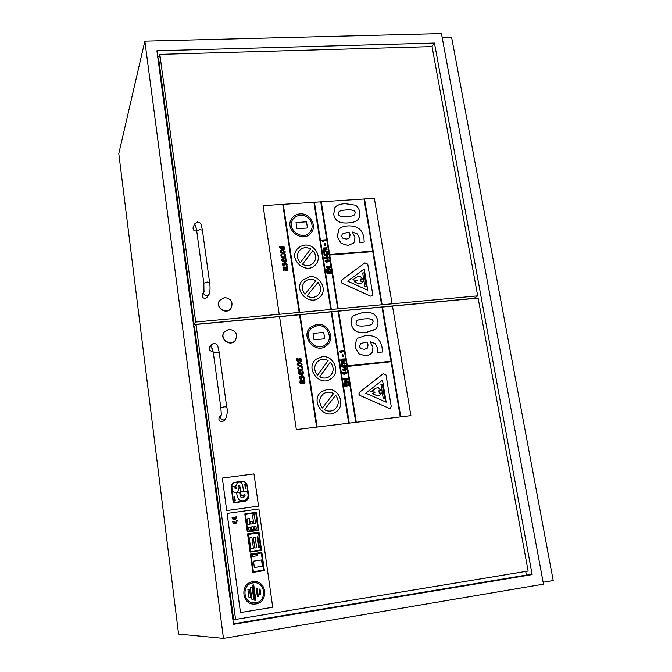 <?xml version="1.0" encoding="UTF-8"?>
<svg xmlns="http://www.w3.org/2000/svg" width="672" height="672" viewBox="0 0 672 672"><rect width="100%" height="100%" fill="white"/><g stroke="black" fill="none" stroke-linecap="round" stroke-linejoin="round"><path stroke-width="1.01" d="M144.858 41.143L441.454 33.6L543.48 584.153L223.482 638.4L144.858 41.143L118.793 153.611L178.567 634.057L223.482 638.4M442.184 37.548L451.601 37.296L553.207 580.532L543.127 582.238M532.132 574.594L233.52 624.322L156.912 50.77L434.465 43.067L532.132 574.594L526.361 575.072L233.453 623.818M434.465 43.067L431.878 46.578M475.591 297.31L475.776 298.326M525.697 571.427L526.361 575.072M157.718 56.843L159.205 56.792M228.976 329.28L224.398 331.766C218.98 338.192 230.135 347.08 235.25 340.418C238.039 334.169 235.948 330.448 228.976 329.28M235.2 340.494L235.057 340.67C229.942 347.323 218.795 338.444 224.213 332.018L224.255 331.96M223.667 420.924L222.037 421.688C218.912 421.1 218.123 419.437 219.668 416.699L221.038 415.38M213.083 351.296C209.882 351.33 208.782 349.868 209.79 346.903L211.411 344.694M410.911 415.64L296.335 429.568L348.709 423.2L331.162 311.825L348.726 423.192L400.252 416.934L391.087 361.746L400.268 416.926L410.911 415.64L392.482 306.096L478.111 298.108L528.116 571.024L235.57 619.424L196.039 324.458L194.502 326.894L233.604 619.408L235.57 619.424M316.604 427.098L299.536 314.773L196.039 324.458M224.549 297.528L219.744 300.292C214.771 306.953 226.414 315.134 231.05 308.246C233.428 302.165 231.26 298.595 224.549 297.528M230.992 308.339L230.857 308.524C226.22 315.403 214.595 307.23 219.559 300.569L219.618 300.485M207.354 297.184L205.262 298.486C202.6 298.116 201.659 296.705 202.448 294.252L203.977 291.673L203.843 283.172L207.161 282.013L209.58 282.391C210.378 287.582 210.168 291.648 208.95 294.58L206.892 295.798C204.204 295.428 203.263 294.008 204.053 291.53L203.977 291.673M196.728 230.983C193.889 231.118 192.704 229.849 193.166 227.178L194.645 224.011M195.712 322.031L159.844 54.373L432.037 46.578L477.7 295.856L474.079 298.351L194.174 324.492L195.712 322.031L477.7 295.856M159.844 54.373L158.659 58.85L194.174 324.492M237.964 492.425L236.729 493.021L237.073 495.55C238.064 500.01 240.71 501.623 245.003 500.396C247.43 498.994 248.422 496.885 247.968 494.071L247.556 491.131L240.677 492.064L241.08 495.012L243.205 496.272L243.97 494.617L244.936 494.483L245.062 495.382L243.684 497.599C242.063 498.17 240.895 497.65 240.181 496.045L239.652 492.198L237.51 492.752M240.668 492.064L241.072 495.012L243.197 496.28M245.053 500.371L244.994 500.396C240.702 501.631 238.056 500.01 237.065 495.558L237.073 495.55M236.712 493.021L237.065 495.558M243.701 497.591L245.062 495.382L244.936 494.483M244.927 494.491L243.97 494.617M241.483 481.127L233.99 482.521C231.924 483.882 231.034 485.814 231.302 488.317L233.302 502.984L245.7 501.026C247.985 499.733 248.959 497.759 248.623 495.104L247.38 486.167C246.75 482.857 244.784 481.177 241.483 481.127M231.588 488.275C231.37 485.881 232.252 484.033 234.234 482.74L241.517 481.404C244.658 481.454 246.523 483.05 247.103 486.2L248.346 495.146C248.64 497.666 247.708 499.54 245.54 500.766L233.545 502.656L231.588 488.275M245.582 500.749C247.716 499.506 248.632 497.641 248.338 495.146L247.103 486.2C246.515 483.059 244.65 481.463 241.508 481.412L234.167 482.782M245.742 501.001L233.293 502.984L231.302 488.317C231.017 485.848 231.89 483.932 233.915 482.563M246.07 488.494L245.356 488.594L246.07 488.494L245.473 484.226L244.776 484.319L245.364 488.586L244.776 484.319M234.721 496.793L233.873 496.902L234.436 501.052L235.284 500.934L234.721 496.793M233.864 496.91L234.427 501.052L235.284 500.934M235.88 489.04L236.132 488.519L235.88 489.048L235.116 488.653L234.772 486.184L231.815 486.578L232.151 489.048L231.806 486.578M237.367 492.29L237.359 492.299C234.444 493.189 232.705 492.106 232.142 489.048L232.151 489.048C232.714 492.106 234.452 493.181 237.367 492.29L239.089 488.116L238.753 485.654L239.005 485.125L239.778 485.512L239.005 485.125M239.778 485.512L240.601 491.492L243.482 491.106L240.584 491.501L239.778 485.512M243.474 491.114L242.659 485.134C241.811 482.437 240.097 481.572 237.493 482.53L235.805 486.041L236.141 488.51L235.788 486.049L237.451 482.555M258.518 506.125L226.708 510.552L258.518 506.125L253.991 473.903L222.323 478.052L226.708 510.552L222.331 478.052M382.074 347.626C381.234 342.905 379.327 339.612 376.337 337.739C373.338 335.874 369.642 335.177 365.266 335.63L357.84 338.15L356.454 339.57L355.043 346.945L358.865 353.917L365.938 355.908L370.297 354.463L372.271 352.237L372.918 347.256L370.255 341.83L375.32 343.652L377.446 348.037L377.387 352.523L382.36 352.002L382.074 347.626M366.954 348.508L367.626 347.794L368.004 344.82L366.954 342.115L365.358 342.233L366.971 342.098L368.021 344.812L367.643 347.777L364.526 349.331L360.797 348.617L359.402 346.517L360.57 343.703L365.375 342.216L360.528 343.728M382.36 352.002L377.37 352.531L377.429 348.046L375.304 343.669L370.264 341.846M370.348 354.421L365.921 355.916L358.856 353.934L355.026 346.954L356.437 339.587L357.764 338.209M345.324 367.996L345.047 366.265L345.878 366.173L345.752 365.392L344.148 365.022L344.232 365.551L341.603 365.837L341.712 366.517L344.635 368.071M344.358 366.332L344.509 367.315L342.938 366.492L344.358 366.332L342.955 366.492M344.492 367.298L344.341 366.349M344.131 365.039L344.215 365.551M345.047 366.274L345.878 366.173M344.618 368.08L341.695 366.526L341.603 365.837M344.669 368.315L344.753 368.844L344.669 368.315L346.273 368.676L346.399 369.466L345.568 369.558L345.845 371.288L342.216 369.818L342.124 369.13L342.233 369.81L345.845 371.288M344.753 368.844L342.124 369.13M345.013 370.6L344.879 369.625L345.03 370.608L343.459 369.785L344.879 369.625L343.476 369.793M346.399 369.466L345.568 369.566M341.09 362.132L341.527 364.913L342.266 364.829L341.972 362.989L345.517 363.905L345.4 363.124L341.09 362.132L341.527 364.913M345.517 363.905L341.981 363.006M341.51 364.921L342.266 364.829M348.348 381.755L344.19 382.234L344.056 381.394L346.576 379.327L344.072 381.385L344.207 382.217L348.348 381.755L348.222 380.965L345.509 381.268L347.953 379.243L347.819 378.378L343.669 378.84L343.795 379.638L346.576 379.327L343.778 379.646L343.669 378.84M340.561 351.716L343.543 351.414L343.409 350.599L339.268 351.028L340.603 352.775L341.326 352.699L340.561 351.716L343.543 351.414M341.326 352.699L340.586 352.792L339.268 351.028M302.182 370.062L300.644 370.65L298.696 370.222L300.653 370.642L302.165 370.079L302.786 368.122L302.198 366.744L301.3 366.836L302.089 368.214L301.686 369.382L300.527 369.802L298.519 368.592L298.864 367.097L297.965 367.198L297.814 368.651L298.712 370.213L297.805 368.668L297.956 367.206M301.686 369.373L302.081 368.222L301.3 366.836M302.812 374.758L301.358 375.304L298.477 373.346L301.367 375.295L302.795 374.766L303.467 372.599L302.812 370.994L301.946 371.087L302.77 372.683L302.316 374.094L301.3 374.464L300.796 371.12L299.032 371.65L298.494 373.338L298.813 371.876M300.678 374.531L300.292 371.986L300.695 374.531L299.158 373.313L299.393 372.355L300.308 371.977L299.468 372.288M302.324 374.086L302.753 372.691L301.946 371.087M348.97 385.745L348.466 382.494L347.768 382.57L348.146 384.955L347.021 385.081L346.685 382.939L345.979 383.015L346.324 385.157L345.4 385.258L345.038 382.956L344.333 383.04L344.837 386.198L348.986 385.736L344.82 386.215L344.316 383.048M346.307 385.157L345.979 383.015M347.752 382.586L348.13 384.955M304.937 382.175L304.063 380.671L304.567 380.612L304.441 379.798L299.998 380.822L300.3 383.779L301.123 383.687L300.611 381.385L301.283 380.974L302.123 383.074L303.652 383.804L304.676 383.258L304.937 382.175M303.391 380.738L304.156 381.956L303.467 382.973L302.484 382.318L302.072 380.89L303.391 380.738L302.072 380.898M303.92 382.805L304.139 381.973L303.383 380.755M301.123 383.687L300.292 383.788L299.855 382.326L300.266 380.486M304.072 380.68L304.567 380.612M304.433 383.494L303.635 383.821L302.106 383.09L301.434 380.957M301.426 380.965L300.787 381.15M342.796 373.38L344.03 374.48L342.686 372.725L346.844 372.271L346.979 373.086L343.997 373.422L346.979 373.086M344.753 374.396L344.022 374.489L344.753 374.396L343.988 373.414M342.779 373.397L342.686 372.725M304.03 378.983L303.114 379.092L304.03 378.983L304.189 377.336L303.542 375.984L302.417 375.606L301.736 375.858L300.997 378.361L299.838 377.605L300.14 376.034L299.284 376.127L299.166 377.664L300.896 379.302L301.568 379.042L302.652 376.429L303.509 377.378L303.131 379.084L303.492 377.387L303.24 376.656L302.324 376.547M301.568 379.042L300.88 379.319L299.149 377.672L299.284 376.127M300.997 378.361L301.72 375.875M344.501 360.982L341.284 361.183L340.704 360.268L340.981 359.26L341.292 361.175L344.509 360.965L344.946 359.814L344.366 358.898L341.116 359.142M344.14 360.251L341.384 360.192L343.795 359.486L344.14 360.251L343.778 359.495L341.527 359.822M300.031 366.576L301.594 365.988L302.215 364.157L299.384 362.275L297.797 362.872L297.192 364.686L300.014 366.584L297.184 364.694L297.772 362.888M299.51 363.107L301.526 364.224L301.157 365.299L299.905 365.736L297.881 364.61L298.234 363.552L299.51 363.107L298.225 363.56M301.165 365.291L301.518 364.241L299.494 363.124M301.577 365.996L300.014 366.584M343.199 356.303L342.947 354.715L342.149 354.799L342.401 356.387L343.182 356.311L342.384 356.395L342.132 354.808M300.493 361.612L301.392 361.519L301.552 359.881L300.905 358.537L299.074 358.436L298.024 361.015L297.209 360.133L297.52 358.579L296.654 358.663L296.537 360.184L298.259 361.83L298.973 361.536L300.014 358.974L300.871 359.923L300.476 361.628L300.602 359.201M296.646 358.68L296.528 360.2L298.25 361.838L298.956 361.553M298.376 360.881L298.67 359.36M298.662 359.377L299.057 358.445M301.375 361.528L300.476 361.628M300.586 359.218L299.662 359.108M375.161 329.582L366.173 332.422C361.788 332.909 358.361 332.464 355.891 331.103C353.38 329.692 351.851 327.222 351.288 323.686C351.868 327.214 353.396 329.683 355.908 331.094L355.908 331.094C358.378 332.455 361.796 332.892 366.181 332.413L375.648 329.162C377.714 326.995 378.403 324.307 377.731 321.115C377.118 317.528 375.598 315.076 373.153 313.757C370.7 312.421 367.29 311.984 362.93 312.43L353.514 315.596C351.464 317.335 350.734 320.023 351.305 323.677C350.717 320.04 351.456 317.344 353.497 315.613L353.564 315.554M365.14 325.861C359.159 326.533 356.118 325.651 356.017 323.224L356.874 320.796C357.882 319.922 360.251 319.301 363.989 318.948C370.322 318.427 373.346 319.301 373.069 321.569L372.145 324.047C371.095 324.904 368.76 325.508 365.14 325.861M372.162 324.038L373.052 321.586C372.918 319.192 369.894 318.318 363.972 318.965C360.234 319.318 357.865 319.931 356.857 320.804L356.84 320.821M390.986 361.225L381.973 307.079L391.003 361.217L347.332 365.904L338.629 311.111L338.117 311.161L355.757 422.335L338.1 311.17L300.073 314.723M279.56 316.655L296.335 429.568L279.577 316.638M400.781 416.867L382.494 307.012L338.629 311.128M384.552 398.278L383.242 398.429L380.915 384.258L383.258 398.42L384.569 398.269L382.242 384.098L380.932 384.25M324.719 338.789L314.042 339.864L324.719 338.789L323.719 332.38L313.068 333.421L314.059 339.847M314.042 339.864L313.068 333.421M386.123 402.167L382.486 380.058L386.14 402.175L365.786 393.212L382.502 380.041M383.174 373.716L359.461 392.339L358.831 394.002L359.965 395.472L388.87 408.181L390.365 408.139L388.853 408.19L359.948 395.489L358.814 394.019L359.444 392.347L383.191 373.699M390.348 408.148L391.213 406.308L386.039 374.968L383.309 373.615M317.57 375.178L328.096 360.578L317.579 375.178C313.648 370.238 313.748 365.602 317.89 361.284C321.056 358.957 324.458 358.722 328.104 360.57L328.104 360.57C324.442 358.73 321.04 358.966 317.873 361.292L317.806 361.351M330.263 362.216C334.286 367.332 334.076 372.053 329.633 376.362C326.533 378.445 323.24 378.605 319.746 376.832L330.263 362.216C334.253 367.298 334.068 371.994 329.7 376.303M322.09 356.723L316.1 359.218C304.492 367.996 319.822 387.694 331.195 378.605C340.897 372.221 333.665 354.925 322.09 356.723M331.288 378.538L331.178 378.613C319.872 387.66 304.542 368.164 315.991 359.31M349.247 423.125L331.691 311.758M356.278 422.268L347.416 366.433L391.087 361.746M391.07 361.754L347.416 366.442M299.536 314.773L316.621 427.09M317.15 427.022L300.065 314.714L299.544 314.765M322.4 407.988C318.553 402.688 318.923 397.942 323.518 393.742C326.735 391.7 330.07 391.642 333.522 393.557L322.4 407.988L333.522 393.557M333.505 393.565C330.053 391.65 326.718 391.709 323.509 393.75L323.434 393.8M335.63 395.287C339.57 400.772 339.083 405.602 334.16 409.769C331.027 411.566 327.818 411.558 324.526 409.718L335.63 395.287C339.536 400.739 339.074 405.544 334.228 409.727M327.163 389.525L321.871 391.541C309.557 399.512 323.408 420.42 335.555 412.138C346.248 406.207 339.284 387.542 327.163 389.525M335.639 412.087L335.538 412.154C323.4 420.428 309.54 399.521 321.863 391.549M326.012 344.308C333.673 338.285 327.037 324.173 317.26 325.601C327.121 324.148 333.715 338.419 325.928 344.383C316.495 353.111 301.711 336.596 311.447 328.205L317.268 325.592L311.354 328.297M317.066 324.282L310.489 327.247C299.586 336.689 316.168 355.202 326.785 345.442C335.572 338.747 328.163 322.661 317.066 324.282M326.869 345.366L326.768 345.45C316.159 355.219 299.578 336.697 310.472 327.256M379.638 395.447L381.478 393.002L379.285 393.254L378.882 390.793L380.797 390.575L378.37 387.652L375.866 388.139L370.843 391.709L375.253 392.129L372.431 393.641L376.429 395.464L379.638 395.447L376.429 395.464M376.412 395.472L372.431 393.641M375.236 392.137L370.843 391.709M373.178 390.457L375.866 388.139M378.882 390.802L380.797 390.575M392.482 306.096L382.494 307.028M252.067 586.975L250.278 587.261L251.941 599.39L253.73 599.096L252.067 586.975L250.27 587.261L251.941 599.39M250.69 529.83L248.842 530.099L250.69 529.83L250.312 527.108L248.472 527.377L248.85 530.09L248.464 527.377M257.216 554.282L252.596 554.98L252.79 556.399L257.418 555.702L257.216 554.282M252.588 554.98L252.781 556.408L257.418 555.702M252.89 572.376L264.382 570.595L252.874 572.376L250.354 554.072L252.89 572.376M264.373 570.604L261.828 552.35L250.362 554.072M253.369 571.704L251 554.568L261.349 553.014L263.743 570.1L253.369 571.704M263.726 570.108L261.341 553.014L251 554.568M233.377 521.312L232.63 521.413C232.982 523.286 234.066 524.009 235.88 523.606L237.3 520.758L236.536 520.867L235.586 522.858L233.377 521.312M235.897 523.597L235.872 523.606C234.058 524.017 232.974 523.286 232.613 521.422L232.63 521.413M235.595 522.85L236.536 520.867M258.745 530.309L247.304 531.972L258.745 530.309L256.234 512.308L244.826 513.904L247.313 531.964L244.81 513.912M258.098 529.822L255.746 512.954L258.115 529.822L247.792 531.308L245.465 514.399L255.755 512.954L245.465 514.399M234.864 517.465L234.083 517.574L234.268 518.927L232.823 517.23L232.075 517.331C232.386 519.296 233.486 520.061 235.376 519.624L236.746 516.676L235.973 516.785L235.049 518.809L234.864 517.465M235.393 519.616L235.368 519.624C233.478 520.061 232.369 519.296 232.058 517.339L232.075 517.331M234.074 517.583L234.251 518.927M235.074 518.801L235.973 516.785M254.36 567.496L262.433 566.261L254.352 567.504L253.487 561.179L254.36 567.496M262.416 566.261L261.551 559.961L253.487 561.179M259.022 532.258L247.582 533.921L250.093 552.107L261.559 550.385L259.022 532.258M248.22 534.416L258.544 532.913L260.921 549.898L250.572 551.443L248.22 534.416L258.544 532.913M260.904 549.898L258.535 532.921M261.559 550.385L250.085 552.107L247.582 533.921M259.375 547.352L258.56 547.478L259.375 547.352L257.897 536.726L257.09 536.844L258.569 547.47L257.074 536.844M255.167 537.121L253.336 537.39L254.806 548.033L256.645 547.756L255.167 537.121M256.645 547.756L254.797 548.033L253.336 537.39M250.732 548.638L253.428 548.243L250.723 548.646L249.253 537.986L250.732 548.638M253.411 548.243L251.95 537.592L249.262 537.986M254.772 604.036C241.584 605.354 239.677 583.178 252.79 581.734C239.669 583.187 241.609 605.396 254.814 604.036C269.279 603.616 267.07 579.079 252.874 581.725L252.857 581.725M252.958 582.901L253.067 582.884C265.726 580.583 267.683 602.423 254.806 602.843C242.978 604.111 241.189 584.212 252.958 582.901M254.797 602.843L254.806 602.843C267.666 602.423 265.717 580.6 253.067 582.884M250.874 524.042L252.974 523.748L250.866 524.051L250.564 521.766L250.874 524.042M252.958 523.748L252.655 521.472L250.564 521.766M260.014 588.991L259.09 589.142L259.879 594.821L260.803 594.67L260.014 588.991L259.081 589.142L259.879 594.821M253.495 529.418L251.647 529.687L253.495 529.418L253.117 526.705L251.286 526.974L251.656 529.687L251.269 526.974M255.948 526.302L254.117 526.562L254.495 529.276L256.326 529.015L255.948 526.302M254.1 526.571L254.478 529.284L256.326 529.015M247.884 524.471L250.085 524.16L247.876 524.479L247.12 518.893L249.312 518.582L250.085 524.16M247.876 524.479L247.12 518.893M254.344 514.836L252.521 515.096L253.705 523.639L255.536 523.379L254.344 514.836M252.504 515.096L253.705 523.639M255.528 523.379L253.697 523.648M257.326 596.492L256.2 588.336L257.342 596.492L258.317 596.341L257.183 588.185L256.217 588.336L257.174 588.185M249.497 589.344L247.926 589.588L249.06 597.887L250.631 597.635L249.497 589.344L247.918 589.588L249.06 597.887M253.73 584.909L252.764 585.06L253.73 584.909L255.881 600.566L254.915 600.726L252.748 585.06L254.915 600.726M240.475 612.545L272.714 607.261L258.913 508.973L227.111 513.408L240.475 612.545L227.094 513.416M363.93 237.863C363.132 233.318 361.259 230.118 358.319 228.245C355.37 226.388 351.733 225.624 347.416 225.96C343.358 226.271 340.528 227.371 338.932 229.261L337.31 236.544L341.048 243.331L348.004 245.414L353.43 243.18L354.262 242.054L354.917 237.292L352.313 232.025L357.302 233.898L359.369 238.148L359.302 242.449L364.199 242.071L363.93 237.863M347.5 232.277L349.07 232.201L350.095 234.822L349.499 237.938L346.643 239.072L342.972 238.3L341.603 236.25L342.275 234.007L347.5 232.277L342.107 234.184M349.507 237.93L350.087 234.839L349.07 232.201L347.483 232.294M364.182 242.088L359.285 242.466L359.36 238.165L357.286 233.915L352.33 232.042M353.472 243.138L347.987 245.423L341.04 243.348L337.294 236.561L338.722 229.522M327.659 256.494L327.39 254.822L328.213 254.755L328.096 253.999L326.508 253.613L326.592 254.125L323.996 254.327L324.106 254.982L326.978 256.544M326.71 254.873L326.861 255.814L325.315 254.99L326.71 254.873L325.34 254.999M326.844 255.805L326.693 254.89M326.575 254.125L326.508 253.613M327.398 254.839L328.213 254.755M326.962 256.561L324.106 254.982M324.089 254.999L323.996 254.327M327.012 256.78L327.088 257.292L327.012 256.78L328.6 257.166L328.717 257.922L327.894 257.989L328.163 259.661L324.593 258.166L324.5 257.494L324.601 258.157L328.163 259.661M327.088 257.292L324.5 257.494M325.819 258.157L327.214 258.048L327.356 258.989L327.197 258.065L325.836 258.174L327.356 258.989M328.717 257.922L327.894 258.006M323.509 250.765L323.929 253.445L324.66 253.386L324.374 251.605L327.869 252.58L327.751 251.824L323.509 250.765L323.929 253.445M327.852 252.596L324.383 251.63M324.643 253.403L323.921 253.453M330.582 269.774L326.491 270.11L330.59 269.758L330.473 268.993L327.793 269.212L330.204 267.338L330.078 266.507L325.996 266.843L326.113 267.607L328.852 267.38L326.382 269.296L326.508 270.094L326.365 269.304M328.835 267.397L326.096 267.624L325.996 266.843M330.196 267.347L327.793 269.212M323.022 240.769L325.962 240.551L325.836 239.77L321.754 240.08L323.064 241.786L323.77 241.735L323.022 240.769L325.962 240.551M323.761 241.752L323.047 241.802L321.754 240.08M285.432 257.149L283.651 257.939L281.736 257.477L280.862 255.965L281.744 257.468L283.66 257.922L285.44 257.132L285.768 255.562L285.197 254.226L284.315 254.302L284.886 256.536L283.542 257.116L281.568 255.914L281.912 254.486L281.03 254.554L280.871 255.948L281.014 254.57M284.298 254.31L285.088 255.637M284.886 256.528L285.071 255.654M281.526 260.45L284.348 262.399L286.062 261.626L286.423 259.871L285.785 258.317L284.928 258.384L285.734 259.93L285.499 261.072L284.29 261.601L283.802 258.384L281.845 259.064L281.509 260.467L281.778 259.148M283.315 259.199L283.685 261.652L282.181 260.442L282.332 259.619L283.315 259.199L282.416 259.535M283.668 261.652L283.307 259.216M285.499 261.064L285.726 259.946L284.928 258.384M286.054 261.643L284.34 262.416L281.509 260.467M328.583 272.966L327.676 273.042L327.323 270.824L326.634 270.883L327.113 273.932L331.195 273.588L330.708 270.463L330.011 270.522L330.372 272.815L329.272 272.908L328.944 270.85L328.255 270.908L328.583 272.966L328.255 270.908M326.617 270.9L327.096 273.941L331.195 273.588M330.002 270.539L330.364 272.815M287.843 269.077L286.986 267.616L287.482 267.574L287.364 266.792L282.988 267.666L283.273 270.505L284.08 270.438L283.584 268.212L284.239 267.842L285.062 269.875L286.566 270.614L287.574 270.119L287.843 269.077M286.936 269.564L286.314 267.683L286.936 269.564L285.424 269.161L285.02 267.775L286.322 267.674L285.029 267.792M284.071 270.455L283.273 270.505M283.256 270.522L283.063 267.54M286.994 267.632L287.482 267.574M287.574 270.119L286.549 270.631L285.054 269.892L284.39 267.826L283.651 268.094M325.147 261.593L327.071 262.618L326.348 262.685L325.046 260.954L329.146 260.627L329.272 261.408L326.323 261.652L327.071 262.618M329.272 261.408L326.34 261.66M325.13 261.61L325.046 260.954M286.952 266.003L286.054 266.087L286.952 266.003L287.112 264.432L286.49 263.113L285.382 262.727L284.55 263.105L284.038 265.264L282.836 264.575L283.139 263.08L282.299 263.147L282.173 264.617L283.87 266.23L284.71 265.826L285.608 263.516L286.448 264.449L286.054 266.045L286.356 265.406M284.693 265.843L283.853 266.246L282.156 264.625L282.299 263.147M284.038 265.264L284.281 263.861M284.264 263.878L284.533 263.13M286.339 265.423L286.188 263.752L285.214 263.693M327.046 249.589L323.702 249.866L323.14 248.976L323.719 249.85L325.433 250.118L327.062 249.572L326.752 247.75L323.434 248.002L323.156 248.959L323.358 248.086M326.584 248.984L326.172 248.312L326.592 248.976L325.315 249.304L323.803 248.909L326.18 248.296L323.87 248.632M283.063 254.008L284.903 253.176L285.222 251.748L282.433 249.875L280.585 250.706L280.274 252.134L283.046 254.024L280.266 252.151L280.568 250.74M282.559 250.681L284.542 251.798L284.357 252.63L282.937 253.201L280.955 252.076L281.131 251.244L282.559 250.681L281.114 251.269M284.365 252.63L284.533 251.815L282.551 250.698M284.911 253.168L283.046 254.024M325.601 245.23L325.357 243.701L324.576 243.76L324.82 245.288L325.601 245.23L324.811 245.305L324.568 243.776M283.534 249.27L284.416 249.203L283.954 246.33L281.996 246.338L281.106 248.632L280.308 247.766L280.61 246.288L279.77 246.347L279.644 247.8L281.333 249.421L282.19 248.993L283.072 246.725L283.912 247.657L283.525 249.228M282.181 249.01L281.324 249.438L279.636 247.817L279.77 246.347M281.518 248.455L281.988 246.364M283.517 249.287L284.416 249.203M283.517 249.245L283.811 248.606M283.802 248.623L283.651 246.96M283.634 246.977L282.668 246.918M358.327 219.358L357.664 220.03C355.748 221.676 352.632 222.634 348.323 222.911C344.005 223.264 340.628 222.76 338.201 221.39L338.218 221.374C340.645 222.743 344.014 223.247 348.34 222.894C352.649 222.617 355.757 221.659 357.672 220.013L359.722 216.661L359.755 212.344C359.167 208.891 357.672 206.497 355.27 205.17L345.198 203.65C340.998 203.902 337.898 204.834 335.908 206.464L335 207.379L333.707 214.15L334.95 207.455M338.201 221.39C335.731 219.979 334.236 217.568 333.698 214.166C334.244 217.552 335.748 219.962 338.218 221.374M347.332 216.586C341.435 217.081 338.444 216.166 338.352 213.83L338.814 211.907C339.587 210.857 342.056 210.202 346.223 209.933C352.464 209.58 355.446 210.496 355.16 212.663L354.665 214.628C353.842 215.662 351.397 216.308 347.332 216.586M354.673 214.62L355.144 212.68C355.026 210.378 352.044 209.471 346.214 209.95C342.048 210.218 339.57 210.874 338.797 211.924L338.789 211.932M320.746 201.844L337.739 308.826L392.095 303.786L279.216 314.278L337.73 308.834L320.746 201.844L314.437 202.264M282.744 204.355L299.183 312.404L282.744 204.355L263.088 205.657L279.216 314.278L263.08 205.674M363.989 198.988L372.683 251.126L363.989 198.988L320.762 201.827M362.662 272.966L364.913 286.591L366.206 286.482L363.964 272.84L362.678 272.95L364.896 286.608L366.206 286.482M307.465 227.984L296.957 228.757L307.465 227.984L306.508 221.819L296.016 222.558L296.965 228.74M296.957 228.757L296.016 222.558M367.718 290.254L364.224 268.976L367.744 290.262L347.718 281.165L364.241 268.96L347.726 281.165M372.187 295.873L372.725 294.344L367.735 264.18L364.938 262.895L341.317 280.325L341.981 283.189L370.406 296.092L372.204 295.865L370.39 296.1L341.964 283.206L341.3 280.342M300.308 262.693C296.932 258.728 296.596 254.738 299.292 250.715C302.476 247.372 306.289 246.775 310.724 248.951L300.308 262.693L310.724 248.951M310.716 248.959C306.272 246.792 302.459 247.388 299.275 250.732L299.216 250.816M312.85 250.58C316.302 254.671 316.579 258.745 313.656 262.794C310.481 265.927 306.743 266.44 302.442 264.331L312.85 250.58M313.723 262.718C316.554 258.678 316.26 254.638 312.833 250.597M304.811 245.112L300.535 246.322L297.158 249.085C287.918 259.686 306.802 275.537 315.63 264.608C322.526 257.544 314.924 243.869 304.811 245.112M315.714 264.516L315.622 264.625C306.844 275.486 288.002 259.862 297.066 249.203M330.792 309.481L313.908 202.297L330.809 309.464M331.321 309.422L314.429 202.247L313.925 202.28M381.587 304.769L372.75 251.639L381.604 304.752M382.108 304.702L364.501 198.937L364.006 198.971M372.683 251.126L329.641 254.537L321.266 201.793M338.251 308.776L329.717 255.041L372.767 251.63L329.725 255.058M299.712 312.354L283.273 204.305L282.761 204.338M304.945 294.244C301.661 290.077 301.501 285.995 304.475 282.013C307.801 278.838 311.632 278.401 315.949 280.694L304.945 294.244L315.949 280.694M315.932 280.711C311.615 278.41 307.793 278.855 304.458 282.03L304.391 282.106M318.016 282.4C321.392 286.717 321.468 290.875 318.259 294.882C314.941 297.83 311.203 298.192 307.028 295.966L318.016 282.4C321.35 286.675 321.451 290.808 318.326 294.815M309.7 276.671L302.417 280.274C292.53 290.48 310.615 307.348 320.132 296.814C327.734 289.842 320.166 275.285 309.7 276.671M320.225 296.722L320.124 296.831C310.666 307.306 292.614 290.657 302.316 280.384M310.153 231.848C315.571 225.49 308.792 214.183 300.166 215.166C308.868 214.158 315.638 225.607 310.086 231.932C302.812 241.954 285.39 228.665 293.118 218.963L296.184 216.292L300.174 215.149L296.167 216.317L293.042 219.072M299.981 213.889C296.629 214.183 293.975 215.62 292.018 218.198C283.374 229.11 302.921 244.02 311.111 232.789C317.386 225.683 309.767 212.772 299.981 213.889M311.186 232.688L311.094 232.806C302.963 243.97 283.475 229.278 291.934 218.324M361.36 283.651L363.182 281.358L361.015 281.543L360.629 279.166L362.519 279.006L360.133 276.15L357.672 276.553L352.716 279.854L357.05 280.358L354.27 281.744L358.193 283.592L361.36 283.651L358.184 283.601L354.27 281.744M357.025 280.375L352.716 279.854M362.502 279.023L360.629 279.182M313.908 202.297L283.273 204.322M364.501 198.954L374.346 198.299L392.095 303.786M225.464 419.252L223.852 420C221.054 419.647 220.105 418.152 221.012 415.506M221.382 415.044L220.828 407.736L224.255 406.812L226.682 406.888C227.816 410.483 227.388 414.616 225.414 419.294L223.591 420.991M226.682 406.888L219.19 352.363L216.77 352.162L213.385 353.186L220.819 407.719M219.19 352.363C217.241 343.207 217.636 344.694 213.839 343.266L211.478 344.602C210.529 346.256 210.857 347.659 212.47 348.818M209.009 294.487L207.304 297.268M202.415 230.168L199.996 229.631L196.72 230.891L203.843 283.147M209.58 282.391L202.406 230.135C200.827 222.726 201.23 223.213 197.484 221.928L194.678 223.927L196.073 227.581M213.385 353.186L212.276 348.289M196.72 230.891L195.829 226.808"/></g></svg>
